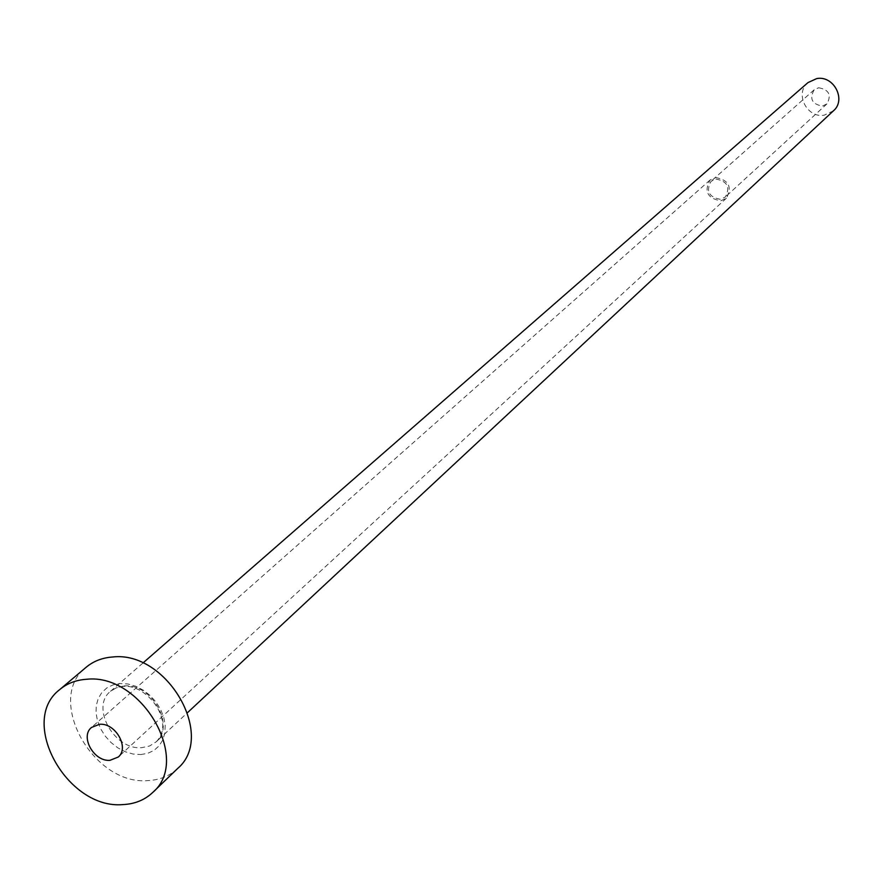 <?xml version="1.0" encoding="UTF-8"?>
<svg xmlns="http://www.w3.org/2000/svg" width="883" height="883" viewBox="0 0 883 883"><rect width="100%" height="100%" fill="white"/><g stroke="black" fill="none" stroke-linecap="round" stroke-linejoin="round"><path stroke-width="0.66" stroke-dasharray="4.42 3.31" d="M715.936 179.05C727.371 181.203 730.506 187.196 725.318 197.03L720.34 199.326C708.85 197.097 705.76 191.07 711.091 181.247L715.936 179.05M818.596 87.759C828.949 89.569 831.72 94.956 826.907 103.918L822.349 106.059C811.952 104.172 809.225 98.753 814.17 89.801L818.596 87.759M715.605 177.527C728.751 180 732.36 186.887 726.411 198.189L720.671 200.849C707.449 198.278 703.906 191.346 710.042 180.044L715.605 177.527M833.453 110.805L824.225 115.176C806.952 118.51 794.358 93.311 807.989 82.583M177.593 768.519C169.691 775.958 159.878 779.965 148.145 780.572C92.881 785.848 44.713 698.486 86.225 667.206M140.651 754.568L147.77 753.331L154.028 750.373L159.128 745.848L162.803 739.965L164.867 733.022L165.198 725.351L163.774 717.371L160.662 709.457L156.026 702.029L150.099 695.462L143.189 690.098L135.629 686.201L127.836 683.972L120.176 683.53L113.068 684.866L106.843 687.923L101.821 692.548L98.245 698.486L96.291 705.429L96.048 713.056L97.516 720.958L100.629 728.773L105.22 736.091L111.07 742.57L117.88 747.89L125.331 751.775L133.046 754.038L140.651 754.568M124.073 685.959C151.28 682.835 175.838 725.804 156.148 741.863L149.668 745.969L141.832 747.647C114.36 750.451 90.143 707.051 110.53 691.279L116.699 687.548L124.073 685.959M826.907 103.918L725.318 197.03M726.411 198.189L118.245 757.04M142.903 663.034L110.53 691.279L116.302 687.824L123.344 686.378C147.715 684.038 175.728 722.393 156.148 741.863L187.582 712.581M710.042 180.044L91.534 727.426M814.17 89.801L711.091 181.247"/><path stroke-width="1.32" d="M110.011 760.318L118.245 757.04C129.757 747.758 115.386 722.581 99.503 724.303L91.534 727.426C79.779 736.61 94.04 761.93 110.011 760.318M142.903 663.034L807.989 82.583L816.709 78.587C833.762 75.176 846.543 99.856 833.453 110.805L187.582 712.581M59.801 689.524L86.225 667.206C93.488 661.146 102.262 657.758 112.538 657.007C166.744 650.451 216.313 736.091 177.593 768.519L152.671 792.515C144.702 800.009 134.779 804.038 122.914 804.59C67.009 809.711 17.914 721.058 59.801 689.524C67.119 683.42 75.982 680.009 86.391 679.292C141.236 672.846 191.743 759.822 152.671 792.515"/></g></svg>
